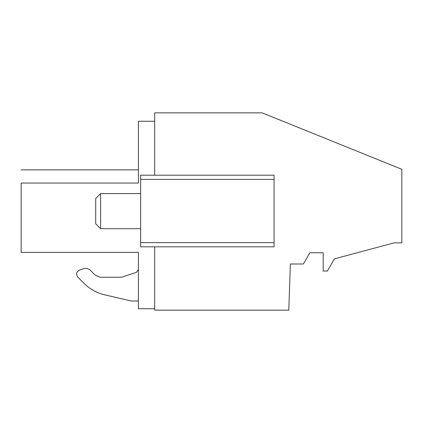 <?xml version="1.0" encoding="UTF-8"?>
<svg xmlns="http://www.w3.org/2000/svg" width="423" height="423" viewBox="0 0 423 423"><rect width="100%" height="100%" fill="white"/><g stroke="black" fill="none" stroke-linecap="round" stroke-linejoin="round"><path stroke-width="0.63" d="M154.686 246.821L154.686 310.154L288.777 310.154L290.39 263.994L303.381 263.994L309.863 252.764L323.209 252.764L323.209 271.016L327.418 271.016L334.44 258.86L394.125 242.865L401.85 242.865L401.85 169.3L262.117 112.846L154.686 112.846L154.686 175.196M154.686 121.248L138.411 121.248L138.411 183.043L21.15 183.043L21.15 252.383L138.411 252.383L138.411 308.732L154.686 308.732M274.056 246.821L274.056 242.606L274.056 246.821L140.642 246.821L140.642 175.196L274.056 175.196L274.056 179.41L274.056 175.196M140.642 242.606L274.056 242.606L274.056 179.41L140.642 179.41M21.15 183.043L21.15 183.043C21.15 165.631 21.15 165.631 21.15 183.043L21.15 183.043C21.15 165.631 21.15 165.631 21.15 183.043L138.411 183.043M21.15 244.134L21.15 252.388L138.411 252.388M21.15 248.174L21.15 252.388M21.15 211.125L21.15 232.375M131.389 301.007L104.56 294.81L131.389 301.007L138.411 301.007L138.411 269.631L136.492 272.296L121.56 277.25L100.219 277.25L121.56 277.25M95.254 275.193L100.219 277.25L95.254 275.193L90.506 270.445L95.254 275.193M83.141 268.817C85.911 267.933 88.365 268.478 90.506 270.445C88.365 268.478 85.911 267.933 83.141 268.817L79.36 270.191C76.341 271.947 75.828 274.257 77.821 277.128L84.246 283.553L77.821 277.128M84.246 283.553C89.967 289.195 96.74 292.949 104.56 294.81M95.704 223.788L95.704 198.509L100.616 193.597L100.616 228.706L95.704 223.788M138.411 169.877L21.15 169.877L138.411 169.877M140.642 228.706L100.616 228.706M140.642 193.597L100.616 193.597"/></g></svg>
